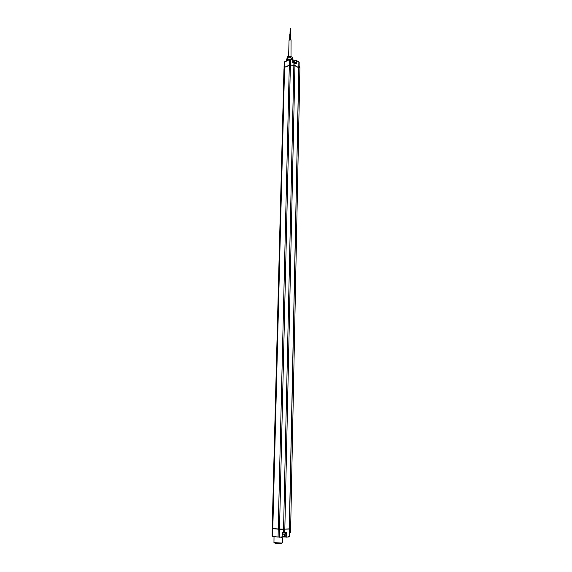 <?xml version="1.0" encoding="UTF-8"?>
<svg xmlns="http://www.w3.org/2000/svg" width="572" height="572" viewBox="0 0 572 572"><rect width="100%" height="100%" fill="white"/><g stroke="black" fill="none" stroke-linecap="round" stroke-linejoin="round"><path stroke-width="0.86" d="M272.208 528.113L272.808 528.507L272.208 528.113L283.969 69.519L284.556 67.303L289.275 65.208L293.872 65.151L299.099 67.939L294.952 65.415L290.39 65.022L284.556 67.303L283.969 69.519L272.2 528.313L279.508 529.279L289.711 529.043L279.508 529.279L272.801 528.707L272.208 528.113M278.235 537.144L272.651 536.293L272.808 528.507L279.515 529.071L272.808 528.507L284.734 61.726L284.27 62.234L284.07 67.825L272.165 531.545M282.16 536.965L279.315 537.201L279.515 529.071L284.827 529.143L279.515 529.071L290.526 59.424L293.028 59.631L292.986 62.663M284.556 532.811L286.279 532.432L284.734 532.525L284.827 529.143L289.711 528.835L284.827 529.143L294.988 63.077L296.303 63.807L294.988 63.027M293.036 60.36L293.465 61.09M286.744 59.96L288.166 59.338L290.855 59.309M286.658 60.017L286.686 59.245L288.367 57.922L291.162 57.979L292.821 59.381M287.358 58.315L288.488 57.808L291.048 57.858L292.192 58.437M298.834 68.297L289.418 528.771M284.048 67.21L284.27 62.234L289.446 59.61L278.221 529.007L278.078 536.843L279.315 537.201M286.736 60.718L289.453 59.552M296.031 60.503L294.923 61.047L296.353 60.453L295.946 63.506M284.27 62.212L284.055 67.189M292.828 62.77L292.778 59.381L289.446 59.61L292.778 59.381L292.828 62.77L296.16 63.628M285.943 61.082L288.045 59.452L290.126 59.309M282.482 532.811L281.967 536.965L284.67 537.029M282.847 536.786L282.611 542.807L281.424 543.05L273.967 542.606L274.017 536.708M282.261 542.95L281.195 543.343C277.012 543.443 274.746 543.278 274.403 542.849L274.338 542.778M287.916 536.758L288.917 536.972L285.986 537.165L284.513 536.736L285.943 537.158M286.279 532.432L286.207 536.872L285.785 536.865L285.85 532.739M285.135 532.732L282.461 532.789M299.907 67.66L299.12 66.13M299.914 67.61L290.583 532.239L289.611 532.482M287.594 58.187L288.388 57.901M290.29 57.715L290.869 57.815M286.93 58.666L287.716 56.685L290.505 56.342L292.578 57.4L292.607 58.809M287.68 58.037L287.716 56.685M287.888 57.951L287.916 56.592M290.476 57.693L290.505 56.342M290.74 57.743L290.769 56.385M292.542 58.737L292.578 57.4M288.645 56.385L289.039 40.176L291.062 39.797L290.998 56.442M290.798 28.986L290.798 34.978M289.875 34.699L290.347 34.713M296.303 63.807L296.389 60.575L298.87 61.969L298.798 67.546L289.146 536.679L289.711 528.835M293.071 62.677L293.922 62.813L283.562 529.157L283.483 532.539L282.21 532.511M296.389 60.532L298.834 61.847L296.353 60.453L293.05 61.011L294.93 60.982M287.516 60.367L290.526 59.295M293.922 62.713L293.014 62.648M294.887 61.955L294.923 61.047L293.05 61.125M299.156 62.341L299.099 67.939M282.411 532.739L283.476 532.789L282.368 532.689M284.506 532.818L283.483 532.539L284.506 532.818M272.808 536.586L281.953 537.258M282.275 536.665L284.513 536.736L284.541 534.162M293.057 61.898L295.352 62.627L295.338 63.17M293.057 61.812L294.973 62.112M285.135 532.782L285.113 533.919L282.418 533.983M284.327 534.141L282.404 534.284M272.165 531.552L272.086 535.964M288.081 536.75L289.489 536.615M293.057 61.769L295.352 62.627M284.391 534.119L285.113 533.919M290.698 34.699L290.833 28.943M290.247 34.434L290.383 28.671M289.99 34.427L290.126 28.664M290.776 39.675L290.883 34.856M290.319 39.59L290.44 34.592M289.668 39.647L289.789 34.577"/></g></svg>
